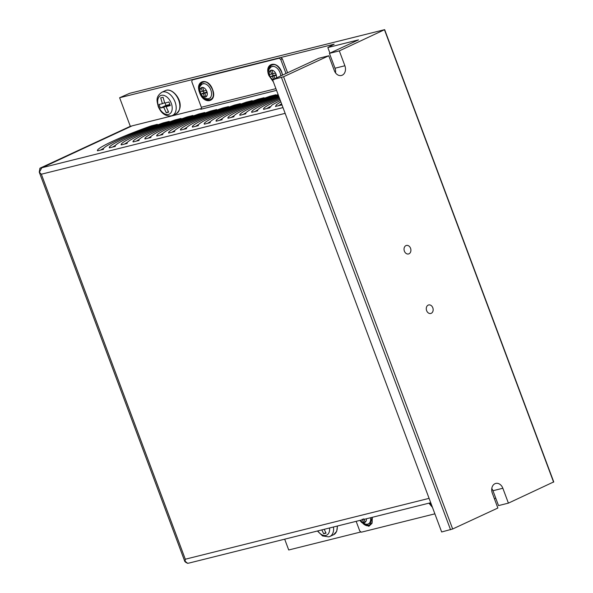 <?xml version="1.0" encoding="UTF-8"?>
<svg xmlns="http://www.w3.org/2000/svg" width="593" height="593" viewBox="0 0 593 593"><rect width="100%" height="100%" fill="white"/><g stroke="black" fill="none" stroke-linecap="round" stroke-linejoin="round"><path stroke-width="0.89" d="M206.134 96.718A5.122 3.239 65.1 0 1 205.474 97.03A5.122 3.239 65.1 0 1 204.674 97.089L204.667 97.082A5.122 3.239 65.1 0 1 200.997 94.146L200.167 91.908A5.122 3.239 65.1 0 1 201.19 87.794L201.197 87.786A5.122 3.239 65.1 0 1 201.865 87.482A5.122 3.239 65.1 0 1 202.658 87.423L202.673 87.423A5.122 3.239 65.1 0 1 206.342 90.366L206.349 90.388A5.122 3.239 65.1 0 1 207.172 92.582L207.172 92.604A5.122 3.239 65.1 0 1 206.149 96.711L204.674 97.089L206.03 96.459M203.214 90.996L203.888 92.805L200.997 94.146L200.167 91.908L202.339 91.404L201.19 87.794M207.172 92.604L204.659 93.264L206.149 96.711M206.349 90.388L207.172 92.582M201.197 87.786L202.658 87.423L203.822 91.033L206.342 90.366M204.667 97.082L203.177 93.635L200.997 94.146M202.339 91.404L203.725 90.759M207.009 92.174L204.659 93.264M203.888 92.805L206.334 92.486M203.177 93.635L206.238 92.219M161.326 95.347A10.229 6.464 65.1 0 1 171.251 103.234A10.229 6.464 65.1 0 1 168.545 114.405A10.229 6.464 65.1 0 1 158.598 106.458A10.229 6.464 65.1 0 1 161.326 95.347M163.72 107.289L160.392 108.022L159.057 104.45L162.386 103.708L160.696 97.86L163.075 97.267L164.758 103.115L168.938 101.981L170.28 105.554L166.092 106.696L168.634 112.144L166.262 112.737L163.72 107.289L169.702 104.509L169.865 104.946M160.392 108.022L165.944 105.45L169.702 104.509M168.419 111.736L166.262 112.737M170.006 104.879L166.092 106.696M164.609 102.678L162.386 103.708M165.047 103.041L165.944 105.45M329.56 527.978A10.229 6.464 65.1 0 1 325.95 535.412A10.229 6.464 65.1 0 1 317.796 530.913M324.193 529.319L326.046 533.151L323.667 533.744L321.814 529.912M325.831 532.744L323.667 533.744M384.657 29.65L339.322 50.887L329.434 53.355L358.483 39.879L327.84 47.536L334.163 44.178L119.63 97.741L129.593 93.331L384.657 29.65L553.743 481.894L508.409 503.131L498.528 505.599L492.961 490.722A7.494 5.767 76 0 0 491.782 488.528M495.792 498.29L494.362 498.646M360.974 531.943L288.717 549.985L284.684 539.185M384.523 29.924L553.61 482.168M119.63 97.741L130.312 126.302L131.728 126.05M327.84 47.536L329.93 53.125M452.667 528.986L441.659 531.973L272.572 79.729L318.893 58.247L328.781 55.779L283.58 76.742L452.667 528.986L497.868 508.023L492.309 493.146A7.494 5.767 -104 0 1 495.763 483.428A7.494 5.767 -104 0 1 502.849 488.254L508.409 503.131M335.519 72.857A7.494 5.767 76 0 0 335.001 68.232L329.434 53.355M431.252 313.297A4.388 3.373 -104 0 1 430.785 313.467A4.388 3.373 -104 0 1 426.53 310.339A4.388 3.373 -104 0 1 428.19 305.121A4.388 3.373 -104 0 1 428.657 304.95A4.388 3.373 -104 0 1 432.905 308.078A4.388 3.373 -104 0 1 431.252 313.297M409 253.797A4.388 3.373 -104 0 1 408.533 253.96A4.388 3.373 -104 0 1 404.285 250.832A4.388 3.373 -104 0 1 405.938 245.613A4.388 3.373 -104 0 1 406.405 245.45A4.388 3.373 -104 0 1 410.66 248.578A4.388 3.373 -104 0 1 409 253.797M339.322 50.887L344.881 65.764A7.494 5.767 -104 0 1 342.228 75.2A7.494 5.767 -104 0 1 341.427 75.481A7.494 5.767 -104 0 1 334.341 70.656L328.781 55.779M283.58 76.742L272.572 79.729M450.561 529.757L281.467 77.505M137.539 140.378L137.695 140.793M256.865 110.342A1.623 1.023 65.1 0 1 257.34 110.921M431.482 504.747A5.122 3.239 65.1 0 1 429.68 502.983M366.355 518.793A5.122 3.239 65.1 0 1 365.221 522.181A5.122 3.239 65.1 0 1 364.547 522.5A5.122 3.239 65.1 0 1 363.754 522.552L363.739 522.552A5.122 3.239 65.1 0 1 360.477 520.261M363.739 518.734L365.229 522.188L363.754 522.552M362.249 519.105L363.739 522.552L365.103 521.929M272.943 79.558A5.122 3.239 65.1 0 1 270.2 76.868L269.37 74.651A5.122 3.239 65.1 0 1 270.393 70.515L270.401 70.508A5.122 3.239 65.1 0 1 271.068 70.204A5.122 3.239 65.1 0 1 271.861 70.144L271.876 70.144A5.122 3.239 65.1 0 1 275.537 73.087L275.552 73.109A5.122 3.239 65.1 0 1 276.375 75.304L276.375 75.326A5.122 3.239 65.1 0 1 276.323 77.987M273.87 79.81L272.38 76.356L270.2 76.86L273.091 75.526L275.537 75.207M270.193 76.845L269.363 74.629L271.542 74.125L270.393 70.515M275.552 73.109L276.375 75.304L273.862 75.986L274.974 78.617M271.876 70.144L273.025 73.754L275.537 73.087M270.401 70.508L271.861 70.144M272.417 73.717L273.091 75.526M271.542 74.125L272.928 73.48M276.212 74.896L273.862 75.986M272.38 76.356L275.441 74.94M41.169 168.138L131.69 125.953M102.834 148.739L103.093 149.429M41.354 174.216L285.144 113.352A5.426 4.173 -104 0 1 285.144 113.345L429.087 498.357L185.298 559.221L41.354 174.216L39.257 172.133L184.86 561.564L184.757 560.882L187.581 563.335L188.337 563.18M130.312 126.302L39.916 168.227L41.347 168.012M39.257 172.133L39.916 168.227M356.156 521.336L359.751 530.957L361.293 532.203L434.877 513.835M279.207 58.233L192.206 79.959L279.207 58.233L280.748 59.478L282.32 58.744L287.568 72.776M212.583 89.506C217.653 101.981 203.97 105.398 199.633 92.738C194.571 80.263 208.254 76.845 212.583 89.506M273.403 81.953L268.837 75.459C263.774 62.984 277.457 59.567 281.786 72.227L282.564 75.096M372.337 517.296L372.026 523.322L368.831 526.332L359.743 520.439M432.482 507.423L428.947 503.168M269.585 107.933L272.15 104.931L280.304 100.41M278.362 105.836A47.855 4.462 159.5 0 1 281.593 103.849M219.432 120.386A47.855 4.462 159.5 0 1 222.375 118.6M195.705 126.309A47.855 4.462 159.5 0 1 198.648 124.523M207.565 123.344A47.855 4.462 159.5 0 1 210.515 121.558M266.887 108.534A47.855 4.462 159.5 0 1 269.948 106.688M255.02 111.499A47.855 4.462 159.5 0 1 257.97 109.712M136.39 141.119A47.855 4.462 159.5 0 1 139.333 139.333M112.663 147.042A47.855 4.462 159.5 0 1 115.605 145.255M183.837 129.267A47.855 4.462 159.5 0 1 186.788 127.48M148.25 138.154A47.855 4.462 159.5 0 1 151.2 136.368M160.11 135.197A47.855 4.462 159.5 0 1 163.06 133.41M171.977 132.232A47.855 4.462 159.5 0 1 174.928 130.445M100.795 149.999A47.855 4.462 159.5 0 1 103.745 148.213M124.523 144.077A47.855 4.462 159.5 0 1 127.473 142.29M231.292 117.421A47.855 4.462 159.5 0 1 234.242 115.635M243.16 114.456A47.855 4.462 159.5 0 1 246.102 112.677M276.553 90.366L200.775 109.282A1.594 1.23 76 0 0 201.338 107.274L191.776 81.686L192.206 79.959M285.996 73.502L280.748 59.478M280.778 57.506L282.32 58.744M281.66 104.042A47.855 4.462 -20.5 0 0 281.371 104.887A47.855 4.462 -20.5 0 0 281.482 105.057L275.449 106.392M275.552 106.54L276.323 104.82L280.815 101.766M185.298 559.221L185.038 561.645L184.757 560.882M270.015 96.229A47.855 4.462 159.5 0 0 216.067 121.031A47.855 4.462 159.5 0 0 216.178 121.194L222.108 119.712A47.855 4.462 159.5 0 1 221.997 119.549A47.855 4.462 159.5 0 1 275.945 94.747L270.015 96.229L270.215 96.778M246.288 102.152A47.855 4.462 159.5 0 0 192.34 126.954A47.855 4.462 159.5 0 0 192.451 127.117L198.381 125.642A47.855 4.462 159.5 0 1 198.27 125.471A47.855 4.462 159.5 0 1 252.218 100.669L246.288 102.152L246.495 102.7M258.148 99.187A47.855 4.462 159.5 0 0 204.2 123.989A47.855 4.462 159.5 0 0 204.311 124.159L210.248 122.677A47.855 4.462 159.5 0 1 210.13 122.506A47.855 4.462 159.5 0 1 264.078 97.704L258.148 99.187L258.355 99.743M279.177 97.393A47.855 4.462 159.5 0 0 251.654 112.144A47.855 4.462 159.5 0 0 251.766 112.314L257.696 110.832A47.855 4.462 159.5 0 1 257.584 110.661A47.855 4.462 159.5 0 1 279.511 98.282M186.965 116.962A47.855 4.462 159.5 0 0 133.017 141.764A47.855 4.462 159.5 0 0 133.136 141.927L139.066 140.445A47.855 4.462 159.5 0 1 138.955 140.282A47.855 4.462 159.5 0 1 192.903 115.479L186.965 116.962L187.173 117.51M163.245 122.884A47.855 4.462 159.5 0 0 109.297 147.687A47.855 4.462 159.5 0 0 109.408 147.85L115.338 146.375A47.855 4.462 159.5 0 1 115.227 146.204A47.855 4.462 159.5 0 1 169.175 121.402L163.245 122.884L163.446 123.433M234.42 105.109A47.855 4.462 159.5 0 0 180.472 129.911A47.855 4.462 159.5 0 0 180.583 130.082L186.521 128.599A47.855 4.462 159.5 0 1 186.41 128.429A47.855 4.462 159.5 0 1 240.35 103.634L234.42 105.109L234.628 105.665M198.833 113.997A47.855 4.462 159.5 0 0 144.885 138.799A47.855 4.462 159.5 0 0 144.996 138.97L150.926 137.487A47.855 4.462 159.5 0 1 150.815 137.317A47.855 4.462 159.5 0 1 204.763 112.514L198.833 113.997L199.04 114.553M210.693 111.039A47.855 4.462 159.5 0 0 156.745 135.834A47.855 4.462 159.5 0 0 156.863 136.005L162.793 134.522A47.855 4.462 159.5 0 1 162.682 134.359A47.855 4.462 159.5 0 1 216.63 109.557L210.693 111.039L210.9 111.588M222.56 108.074A47.855 4.462 159.5 0 0 168.612 132.876A47.855 4.462 159.5 0 0 168.723 133.047L174.653 131.564A47.855 4.462 159.5 0 1 174.542 131.394A47.855 4.462 159.5 0 1 228.49 106.592L222.56 108.074L222.768 108.623M151.378 125.842A47.855 4.462 159.5 0 0 97.43 150.644A47.855 4.462 159.5 0 0 97.541 150.815L103.478 149.332A47.855 4.462 159.5 0 1 103.36 149.169A47.855 4.462 159.5 0 1 157.308 124.367L151.378 125.842L151.586 126.398M175.105 119.919A47.855 4.462 159.5 0 0 121.157 144.722A47.855 4.462 159.5 0 0 121.268 144.892L127.198 143.41A47.855 4.462 159.5 0 1 127.087 143.239A47.855 4.462 159.5 0 1 181.035 118.437L175.105 119.919L175.313 120.475M278.124 94.583A47.855 4.462 159.5 0 0 227.927 118.066A47.855 4.462 159.5 0 0 228.038 118.237L233.968 116.754A47.855 4.462 159.5 0 1 233.857 116.584A47.855 4.462 159.5 0 1 278.354 95.184M278.599 95.851A47.855 4.462 159.5 0 0 239.794 115.101A47.855 4.462 159.5 0 0 239.906 115.272L245.836 113.789A47.855 4.462 159.5 0 1 245.724 113.626A47.855 4.462 159.5 0 1 278.873 96.585M269.563 107.867L263.633 109.349A47.855 4.462 159.5 0 1 263.514 109.179A47.855 4.462 159.5 0 1 279.881 99.276M255.427 114.419L41.792 167.76L39.427 172.178M41.792 167.76L132.187 125.835L201.383 108.556M185.038 561.645A5.426 4.173 76 0 0 188.945 563.083L430.726 502.723M203.762 83.42L202.547 83.984A7.976 5.04 65.1 0 1 203.095 83.791A7.976 5.04 65.1 0 1 210.663 89.543A7.976 5.04 65.1 0 1 209.255 98.453A7.976 5.04 65.1 0 1 208.706 98.653M176.151 113.745C186.788 105.295 173.971 87.868 166.337 90.255A12.764 8.065 -114.9 0 0 166.255 90.284A12.764 8.065 65.1 0 0 165.41 90.588L166.337 90.255A12.764 8.065 65.1 0 1 178.411 99.476A12.764 8.065 65.1 0 1 176.151 113.745L172.504 115.435A12.764 8.065 65.1 0 1 171.629 115.746M162.682 91.959A12.764 8.065 65.1 0 1 174.757 101.173A12.764 8.065 65.1 0 1 172.504 115.435L171.31 115.865C165.432 116.443 161.066 113.307 158.212 106.458C157.138 101.292 155.092 97.148 161.763 92.286A12.764 8.065 65.1 0 1 162.63 91.974A12.764 8.065 65.1 0 1 162.682 91.959M337.217 526.065A12.764 8.065 65.1 0 1 333.562 534.753L329.908 536.443A12.764 8.065 65.1 0 1 329.041 536.754M333.481 526.999A12.764 8.065 65.1 0 1 329.908 536.443L328.715 536.873L322.533 535.931L317.411 531.009M492.961 490.722L502.849 488.254M344.881 65.764L335.001 68.232M370.529 517.748A7.976 5.04 65.1 0 1 368.335 523.923A7.976 5.04 65.1 0 1 367.786 524.123M272.965 66.142L271.75 66.705A7.976 5.04 65.1 0 1 272.298 66.512A7.976 5.04 65.1 0 1 272.32 66.505A7.976 5.04 65.1 0 1 280.756 75.934M199.411 88.357A9.94 6.286 65.1 0 1 202.287 81.938C206.06 80.811 209.455 83.339 212.464 89.521C214.051 94.91 213.443 98.394 210.648 99.972A9.94 6.286 65.1 0 1 203.896 98.023M268.614 71.078A9.94 6.286 65.1 0 1 271.49 64.659C275.263 63.533 278.658 66.06 281.668 72.242L282.438 75.155M372.211 517.326L369.728 525.442A9.94 6.286 65.1 0 1 362.968 523.486M206.223 98.868A9.436 5.96 -114.9 0 0 213.191 96.325M206.712 82.36A9.436 5.96 -114.9 0 0 200.271 86.029M275.915 65.082A9.436 5.96 -114.9 0 0 269.474 68.751M365.303 524.338A9.436 5.96 -114.9 0 0 372.263 521.796M201.338 107.274L275.915 88.661M282.994 107.592L255.457 114.501M210.478 97.889L208.38 98.772C203.584 98.638 200.768 96.741 199.945 93.079L199.567 87.668C198.996 87.356 202.509 83.287 202.547 83.984M165.41 90.588L161.763 92.286M337.461 526.006L336.691 531.358L333.562 534.753M429.124 503.123L431.986 506.096M369.55 523.36L367.46 524.234L364.613 524.197L361.537 522.403L359.921 520.395M271.75 66.705C271.713 66.008 268.199 70.078 268.77 70.397L269.148 75.8L272.906 80.626"/></g></svg>
